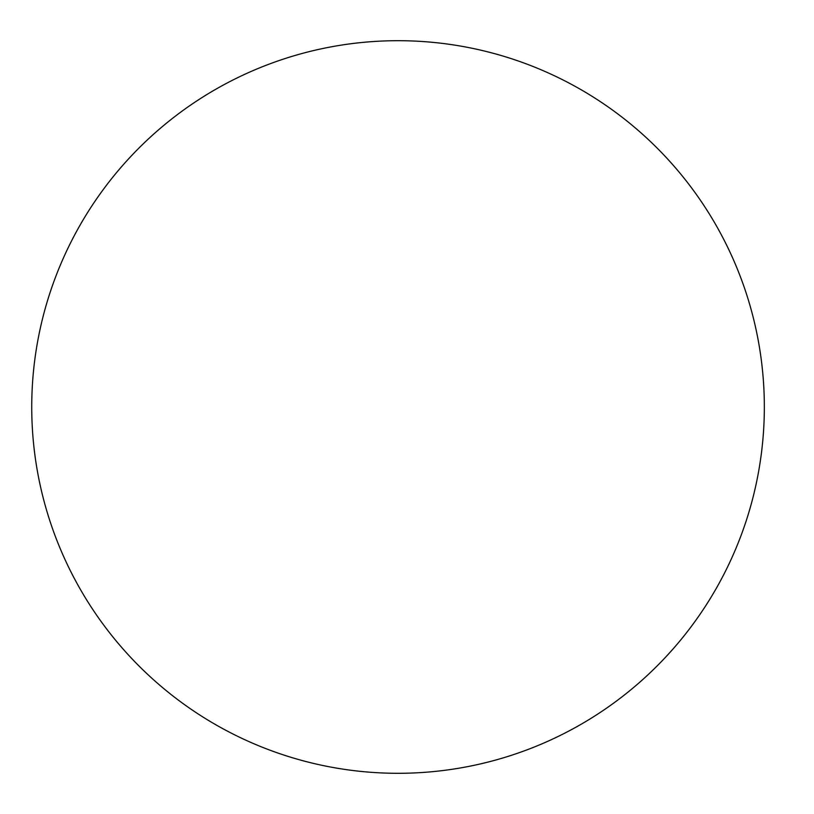 <?xml version="1.0" encoding="UTF-8"?>
<svg xmlns="http://www.w3.org/2000/svg" width="814" height="814" viewBox="0 0 814 814"><rect width="100%" height="100%" fill="white"/><g stroke="black" fill="none" stroke-linecap="round" stroke-linejoin="round"><path stroke-width="1.22" d="M398.036 773.3A366.3 366.3 0 0 1 31.736 407A366.3 366.3 0 0 1 398.036 40.7A366.3 366.3 0 0 1 764.336 407A366.3 366.3 0 0 1 398.036 773.3A366.3 366.3 0 0 1 31.736 407A366.3 366.3 0 0 1 398.036 40.7A366.3 366.3 0 0 1 764.336 407A366.3 366.3 0 0 1 398.036 773.3"/></g></svg>
